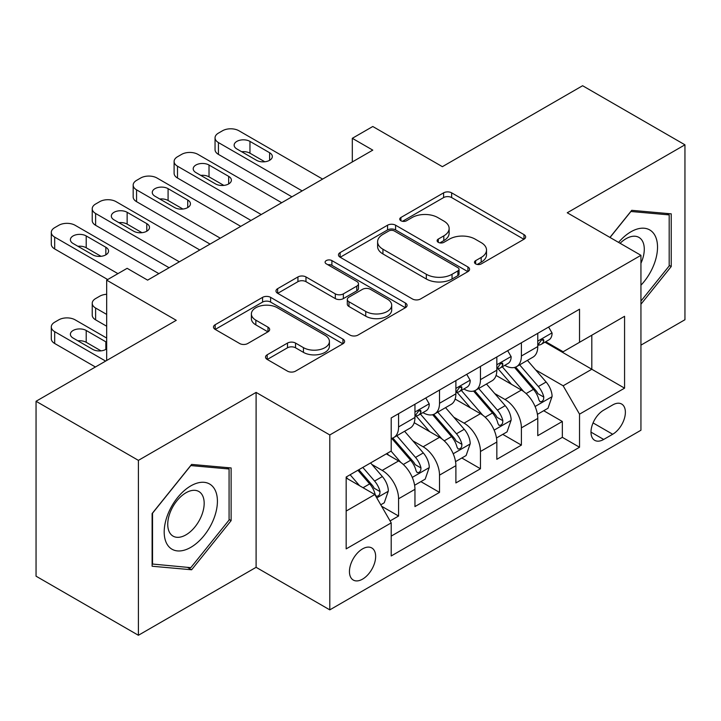 <?xml version="1.0" encoding="UTF-8"?>
<svg xmlns="http://www.w3.org/2000/svg" width="721" height="721" viewBox="0 0 721 721"><rect width="100%" height="100%" fill="white"/><g stroke="black" fill="none" stroke-linecap="round" stroke-linejoin="round"><path stroke-width="1.08" d="M475.653 263.895A3.975 2.298 0 0 0 481.286 263.895L523.978 239.246A5.687 3.281 0 0 0 525.645 236.921A5.687 3.281 0 0 0 523.978 234.604L451.643 192.84A5.687 3.281 0 0 0 443.613 192.84L400.912 217.49A3.975 2.298 0 0 0 399.749 219.112A3.975 2.298 0 0 0 400.912 220.743A3.975 2.298 0 0 0 406.536 220.743L412.061 217.553A18.187 10.5 0 0 1 437.782 217.553L443.812 221.032A18.187 10.5 0 0 1 449.138 228.458A18.187 10.5 0 0 1 443.812 235.875L438.287 239.066A3.975 2.298 0 0 0 437.115 240.697A3.975 2.298 0 0 0 438.287 242.319A3.975 2.298 0 0 0 443.911 242.319L449.435 239.129A18.187 10.5 0 0 1 475.157 239.129L481.186 242.607A18.187 10.5 0 0 1 486.513 250.034A18.187 10.5 0 0 1 481.186 257.46L475.653 260.642A3.975 2.298 0 0 0 474.49 262.273A3.975 2.298 0 0 0 475.653 263.895L475.653 260.642M362.546 579.143A18.53 10.698 120 0 0 374.65 562.813A18.53 10.698 120 0 0 371.811 547.969A18.53 10.698 120 0 0 362.546 548.888A18.53 10.698 120 0 0 350.442 565.21A18.53 10.698 120 0 0 353.281 580.054A18.53 10.698 120 0 0 362.546 579.143M267.194 354.786A5.687 3.281 0 0 0 265.526 357.102A5.687 3.281 0 0 0 267.194 359.428L287.49 371.144A5.687 3.281 0 0 0 295.529 371.144L342.944 343.764A5.687 3.281 0 0 0 344.611 341.439A5.687 3.281 0 0 0 342.944 339.122L270.609 297.358A5.687 3.281 0 0 0 262.57 297.358L215.155 324.738A5.687 3.281 0 0 0 213.488 327.055A5.687 3.281 0 0 0 215.155 329.38L239.669 343.529A5.687 3.281 0 0 0 247.709 343.529L267.996 331.813A5.687 3.281 0 0 0 269.663 329.497A5.687 3.281 0 0 0 267.996 327.172L255.847 320.16A15.204 8.778 0 0 1 251.386 313.95A15.204 8.778 0 0 1 260.777 305.839A15.204 8.778 0 0 1 277.342 307.741L324.964 335.238A15.204 8.778 0 0 1 329.416 341.439A15.204 8.778 0 0 1 320.034 349.55A15.204 8.778 0 0 1 303.46 347.648L295.529 343.07A5.687 3.281 0 0 0 287.49 343.07L267.194 354.786L267.194 359.428M640.942 345.134L684.95 319.727L684.95 144.813L582.604 85.727L442.379 166.677L372.784 126.499L352.308 138.315L372.784 150.13L147.616 280.136L127.139 268.32L106.672 280.136L106.672 360.5M138.396 460.368L138.396 635.273L256.099 567.319L256.099 392.404L138.396 460.368L36.05 401.273L176.266 320.313L106.672 280.136M256.099 392.404L329.794 434.952L640.942 255.315L640.942 430.23L329.794 609.867L329.794 434.952M684.95 144.813L567.247 212.767L640.942 255.315M412.466 298.99A5.687 3.281 0 0 0 420.505 298.99L467.92 271.61A5.687 3.281 0 0 0 469.587 269.284A5.687 3.281 0 0 0 467.92 266.968L395.586 225.204A5.687 3.281 0 0 0 387.547 225.204L340.132 252.584A5.687 3.281 0 0 0 338.464 254.901A5.687 3.281 0 0 0 340.132 257.226L412.466 298.99M327.857 264.751A3.975 2.298 0 0 1 331.894 265.319L331.894 260.587L405.436 303.045A5.687 3.281 0 0 1 407.095 305.362A5.687 3.281 0 0 1 405.436 307.687L358.013 335.067A5.687 3.281 0 0 1 349.973 335.067L277.639 293.303L277.639 288.661A5.687 3.281 0 0 0 275.981 290.978A5.687 3.281 0 0 0 277.639 293.303M277.639 288.661L297.935 276.945A5.687 3.281 0 0 1 305.974 276.945L335.31 293.88A5.687 3.281 0 0 0 343.349 293.88L356.805 286.111A5.687 3.281 0 0 0 358.472 283.786A5.687 3.281 0 0 0 356.805 281.469L326.271 263.832A3.975 2.298 0 0 1 325.099 262.21A3.975 2.298 0 0 1 327.559 260.092A3.975 2.298 0 0 1 331.894 260.587M138.396 635.273L36.05 576.187L36.05 401.273M390.079 520.932L398.578 516.029L381.58 506.223M371.919 464.477L382.202 470.407A23.162 13.375 60 0 1 398.578 498.77L414.954 489.316L414.954 506.575L439.513 492.389L420.884 481.637M412.863 440.837L423.137 446.777A23.162 13.375 60 0 1 439.513 475.139L455.888 465.685L455.888 482.935L480.456 468.758L461.828 457.997M453.797 417.207L464.081 423.137A23.162 13.375 60 0 1 480.456 451.499L496.832 442.045L496.832 459.304L521.391 445.118L521.391 427.868A23.162 13.375 -120 0 0 505.015 399.497L494.741 393.567M502.762 434.366L521.391 445.118M414.954 489.316A23.162 13.375 -120 0 0 398.578 460.953L386.294 453.86M455.888 465.685A23.162 13.375 -120 0 0 439.513 437.323L414.196 422.704M496.832 442.045A23.162 13.375 -120 0 0 480.456 413.683L455.14 399.064M612.688 404.941L603.684 410.141A17.944 10.364 120 0 0 591.959 425.958A17.944 10.364 120 0 0 594.708 440.333A17.944 10.364 120 0 0 603.684 439.45L612.688 434.249A17.944 10.364 120 0 0 624.413 418.432A17.944 10.364 120 0 0 621.664 404.048A17.944 10.364 120 0 0 612.688 404.941M346.17 511.063L374.83 494.516L391.206 522.887L391.206 555.972L579.531 447.245L579.531 414.151L563.155 385.789L535.676 369.927M391.206 522.887L346.17 548.879L346.17 477.032L391.206 451.031L391.206 417.937L579.531 309.21L579.531 342.304L624.566 316.303L624.566 388.159L579.531 414.151M422.921 412.61L423.137 412.736A23.162 13.375 60 0 0 434.718 413.881L451.094 404.427A23.162 13.375 -120 0 0 455.888 393.828L455.888 380.589M463.864 388.98L464.081 389.097A23.162 13.375 60 0 0 475.662 390.25L492.037 380.796A23.162 13.375 -120 0 0 496.832 370.188L496.832 356.949M391.206 536.118L562.335 437.323L562.335 421.479L537.767 435.664L537.767 418.414A23.162 13.375 -120 0 0 521.391 390.043L496.075 375.425M504.808 365.34L505.015 365.466A23.162 13.375 -120 0 0 516.596 366.61A23.162 13.375 -120 0 0 521.391 356.012L521.391 342.772M516.596 366.61L532.972 357.156A23.162 13.375 -120 0 0 537.767 346.558L537.767 333.318M398.578 413.683L398.578 426.922A23.162 13.375 60 0 1 393.774 437.521A23.162 13.375 60 0 1 391.206 438.458M393.774 437.521L410.15 428.067A23.162 13.375 -120 0 0 414.954 417.468L414.954 404.229M439.513 390.043L439.513 403.282A23.162 13.375 60 0 1 434.718 413.881M480.456 366.412L480.456 379.643A23.162 13.375 60 0 1 475.662 390.25M480.456 451.499L480.456 468.758M439.513 475.139L439.513 492.389M398.578 498.77L398.578 516.029M374.83 494.516L346.17 477.978M563.155 385.789L591.815 369.242L591.815 335.211L624.566 316.303M544.923 342.178L624.566 388.159M545.743 341.7L563.155 351.758L579.531 342.304M256.099 567.319L329.794 609.867M352.308 138.315L352.308 161.955M543.706 410.727L562.335 421.479M562.335 437.323L579.531 447.245M640.942 304.217L671.233 266.527L671.233 213.849L631.731 210.325L609.948 237.425M152.113 566.237L191.624 569.77L231.126 520.625L231.126 467.947L191.624 464.414L152.113 513.559L152.113 566.237M669.187 265.346L671.233 266.527M229.08 519.435L231.126 520.625M187.451 567.355L191.624 569.77M477.248 264.454L481.186 262.183A18.187 10.5 0 0 0 486.513 254.756L486.513 250.034M449.138 228.458L449.138 233.18A18.187 10.5 0 0 1 443.812 240.607L439.873 242.878M523.906 239.291L451.643 197.572A5.687 3.281 0 0 0 443.613 197.572L402.498 221.302M467.848 271.655L395.586 229.936A5.687 3.281 0 0 0 387.547 229.936L340.204 257.271M457.871 270.916A3.975 2.298 0 0 0 459.043 269.284A3.975 2.298 0 0 0 457.871 267.662L394.378 231.008A3.975 2.298 0 0 0 388.754 231.008L382.932 234.37A18.187 10.5 0 0 0 377.606 241.796A18.187 10.5 0 0 0 382.932 249.223L426.327 274.277A18.187 10.5 0 0 0 452.049 274.277L457.871 270.916L457.871 275.638A3.975 2.298 0 0 0 459.043 274.016L459.043 269.284M377.606 241.796L377.606 246.519A18.187 10.5 0 0 0 382.932 253.945L382.932 249.223M457.871 275.638L452.049 279A18.187 10.5 0 0 1 426.327 279L382.932 253.945M277.72 293.348L297.935 281.668L297.935 276.945M358.472 283.786L358.472 288.517A5.687 3.281 0 0 1 356.805 290.833L343.349 298.611A5.687 3.281 0 0 1 335.31 298.611L305.974 281.668A5.687 3.281 0 0 0 297.935 281.668M331.894 265.319L405.355 307.732M365.745 311.454A15.204 8.778 0 0 0 382.319 313.356A15.204 8.778 0 0 0 391.701 305.253A15.204 8.778 0 0 0 387.249 299.044L370.468 289.355A5.687 3.281 0 0 0 362.438 289.355L348.973 297.133A5.687 3.281 0 0 0 347.306 299.449A5.687 3.281 0 0 0 348.973 301.766L365.745 311.454L365.745 316.186A15.204 8.778 0 0 0 382.319 318.087A15.204 8.778 0 0 0 391.701 309.976L391.701 305.253M347.306 299.449L347.306 304.181A5.687 3.281 0 0 0 348.973 306.497L348.973 301.766M365.745 316.186L348.973 306.497M329.416 341.439L329.416 346.17A15.204 8.778 0 0 1 320.034 354.281A15.204 8.778 0 0 1 303.46 352.38L295.529 347.792A5.687 3.281 0 0 0 287.49 347.792L267.275 359.464M251.386 313.95L251.386 318.673A15.204 8.778 0 0 0 255.847 324.883L255.847 320.16M267.924 331.858L255.847 324.883M342.872 343.809L270.609 302.09A5.687 3.281 0 0 0 262.57 302.09L215.228 329.425M537.424 414.359L548.005 408.248L552.097 396.424A15.339 8.859 -120 0 0 546.121 382.022L527.421 360.365M523.671 391.539L502.294 366.791M511.504 384.338L499.094 369.972A36.762 21.224 -120 0 0 497.959 368.692M514.515 367.44L533.432 389.349A15.339 8.859 60 0 1 538.902 399.921L540.02 401.732L542.093 401.444L543.481 399.758L543.814 397.082A15.339 8.859 -120 0 0 538.344 386.51L519.643 364.853M515.623 367.088L535.955 390.62A7.814 4.515 60 0 1 537.92 393.684L543.814 397.082M302.162 190.903L218.436 142.569A11.581 6.687 0 0 1 215.047 137.846A11.581 6.687 0 0 1 218.436 133.115L222.528 130.753A11.581 6.687 0 0 1 238.912 130.753L322.629 179.087M215.047 137.846L215.047 149.662A11.581 6.687 180 0 0 218.436 154.393L291.924 196.815M548.618 327.055L552.097 333.084A15.339 8.859 60 0 1 548.924 339.87L541.147 344.359A15.339 8.859 -120 0 0 543.814 340.826L543.49 339.465L541.57 339.843L538.902 343.665A15.339 8.859 60 0 1 537.767 345.846M236.858 148.95A9.265 5.344 180 0 1 234.145 145.173A9.265 5.344 180 0 1 239.868 140.225A9.265 5.344 180 0 1 249.962 141.388L269.609 152.735A9.265 5.344 180 0 1 272.331 156.52A9.265 5.344 180 0 1 266.608 161.459A9.265 5.344 180 0 1 256.514 160.296L236.858 148.95M538.281 345.08L538.344 345.08A15.339 8.859 -120 0 0 541.147 344.359M241.679 151.734A9.265 5.344 180 0 1 249.962 153.203L264.796 161.774M640.942 285.201A37.636 21.729 120 0 0 657.029 241.544A37.636 21.729 120 0 0 630.911 231.801A37.636 21.729 120 0 0 618.582 242.409M640.942 263.282A25.767 14.88 120 0 0 638.95 237.416A25.767 14.88 120 0 0 626.062 238.696A25.767 14.88 120 0 0 620.105 243.292M610.029 237.47L630.911 211.487L669.187 214.903L669.187 265.95L640.942 301.09M666.655 213.443L669.187 214.903M213.849 518.678A37.636 21.729 120 0 0 204.106 482.322A37.636 21.729 120 0 0 167.759 514.56A37.636 21.729 120 0 0 177.501 550.916A37.636 21.729 120 0 0 213.849 518.678M201.736 515.227A25.767 14.88 120 0 0 198.843 491.506A25.767 14.88 120 0 0 170.183 512.415A25.767 14.88 120 0 0 173.076 536.136A25.767 14.88 120 0 0 201.736 515.227M152.528 564.237L152.528 513.199L190.804 465.577L229.08 469.001L229.08 520.039L190.804 567.661L152.113 564.002M226.547 467.532L229.08 469.001M496.49 437.989L507.061 431.879L511.162 420.064A15.339 8.859 -120 0 0 505.187 405.662L486.477 384.005M482.728 415.179L461.35 390.431M470.561 407.969L458.159 393.603A36.762 21.224 -120 0 0 457.015 392.323M473.571 391.079L492.488 412.989A15.339 8.859 60 0 1 497.959 423.551L499.076 425.372L501.149 425.084L502.537 423.398L502.87 420.722A15.339 8.859 -120 0 0 497.4 410.15L478.699 388.493M474.688 390.719L495.012 414.26A7.814 4.515 60 0 1 496.985 417.315L502.87 420.722M455.546 461.629L466.127 455.519L470.218 443.703A15.339 8.859 -120 0 0 464.243 429.292L445.533 407.635M441.793 438.819L420.415 414.061M429.626 431.609L417.216 417.243A36.762 21.224 -120 0 0 416.08 415.963M432.627 414.719L451.553 436.62A15.339 8.859 60 0 1 457.024 447.191L458.141 449.012L460.214 448.714L461.602 447.029L461.936 444.352A15.339 8.859 -120 0 0 456.465 433.781L437.755 412.124M433.745 414.359L454.077 437.899A7.814 4.515 60 0 1 456.042 440.955L461.936 444.352M414.602 485.26L425.183 479.159L429.274 467.334A15.339 8.859 -120 0 0 423.299 452.932L404.598 431.275M400.849 462.449L391.052 451.112M106.672 314.41L95.614 308.029L95.614 319.845A11.581 6.687 180 0 1 92.225 315.122L92.225 303.298A11.581 6.687 -0 0 0 95.614 308.029M106.672 326.225L95.614 319.845M388.682 455.248L387.096 453.401M391.692 438.35L410.61 460.259A15.339 8.859 60 0 1 416.08 470.831L417.198 472.643L419.271 472.354L420.658 470.669L420.992 467.992A15.339 8.859 -120 0 0 415.521 457.42L396.82 435.763M392.801 437.998L413.133 461.53A7.814 4.515 60 0 1 415.107 464.585L420.992 467.992M106.672 294.285A11.581 6.687 -0 0 0 99.714 296.205L95.614 298.575A11.581 6.687 -0 0 0 92.225 303.298M380.769 504.799L384.248 502.789L388.34 490.974A15.339 8.859 -120 0 0 382.364 476.563L370.585 462.936M105.645 361.095L54.679 331.66A11.581 6.687 -0 0 1 51.29 326.937A11.581 6.687 -0 0 1 54.679 322.206L58.771 319.845A11.581 6.687 -0 0 1 75.146 319.845L106.672 338.05M359.59 485.72L350.118 474.751M95.415 366.998L54.679 343.484A11.581 6.687 180 0 1 51.29 338.753L51.29 326.937M347.747 478.879L346.17 477.059M101.03 350.866L86.205 342.304A9.265 5.344 -0 0 0 77.922 340.826M357.895 470.263L369.675 483.89A15.339 8.859 60 0 1 375.145 494.462L376.254 496.282L378.327 495.994L379.715 494.309L380.057 491.623A15.339 8.859 -120 0 0 374.587 481.06L362.807 467.424M358.842 469.713L372.198 485.17A7.814 4.515 60 0 1 374.163 488.225L380.057 491.623M106.672 342.367A9.265 5.344 -0 0 0 105.852 341.826L86.205 330.479A9.265 5.344 -0 0 0 76.111 329.326A9.265 5.344 -0 0 0 70.388 334.265A9.265 5.344 -0 0 0 73.1 338.05L92.748 349.388A9.265 5.344 -0 0 0 106.672 348.847M261.218 214.543L177.501 166.209A11.581 6.687 0 0 1 174.103 161.477A11.581 6.687 0 0 1 177.501 156.754L181.593 154.393A11.581 6.687 0 0 1 197.969 154.393L281.686 202.727M174.103 161.477L174.103 173.301A11.581 6.687 180 0 0 177.501 178.024L250.989 220.455M507.683 350.694L511.162 356.715A15.339 8.859 60 0 1 507.981 363.501L500.203 367.998A15.339 8.859 -120 0 0 502.87 364.465L502.555 363.105L500.635 363.483L497.959 367.295A15.339 8.859 60 0 1 496.832 369.485M195.923 172.589A9.265 5.344 180 0 1 193.21 168.804A9.265 5.344 180 0 1 198.924 163.865A9.265 5.344 180 0 1 209.018 165.028L228.674 176.375A9.265 5.344 180 0 1 231.387 180.151A9.265 5.344 180 0 1 225.664 185.09A9.265 5.344 180 0 1 215.57 183.936L195.923 172.589M497.346 368.719L497.4 368.71A15.339 8.859 -120 0 0 500.203 367.998M200.744 175.374A9.265 5.344 180 0 1 209.018 176.843L223.852 185.405M220.284 238.182L136.557 189.839A11.581 6.687 0 0 1 133.169 185.117A11.581 6.687 0 0 1 136.557 180.385L140.649 178.024A11.581 6.687 0 0 1 157.025 178.024L240.751 226.358M133.169 185.117L133.169 196.932A11.581 6.687 180 0 0 136.557 201.664L210.045 244.086M466.739 374.325L470.218 380.355A15.339 8.859 60 0 1 467.046 387.141L459.259 391.629A15.339 8.859 -120 0 0 461.936 388.096L461.611 386.735L459.692 387.123L457.024 390.935A15.339 8.859 60 0 1 455.888 393.116M154.979 196.229A9.265 5.344 180 0 1 152.266 192.444A9.265 5.344 180 0 1 157.989 187.505A9.265 5.344 180 0 1 168.083 188.659L187.73 200.005A9.265 5.344 180 0 1 190.443 203.791A9.265 5.344 180 0 1 184.729 208.73A9.265 5.344 180 0 1 174.635 207.567L154.979 196.229M456.402 392.35L456.465 392.35A15.339 8.859 -120 0 0 459.259 391.629M159.801 199.005A9.265 5.344 180 0 1 168.083 200.483L182.918 209.045M179.34 261.813L95.614 213.479A11.581 6.687 0 0 1 92.225 208.757A11.581 6.687 0 0 1 95.614 204.025L99.714 201.664A11.581 6.687 0 0 1 116.09 201.664L199.807 249.998M92.225 208.757L92.225 220.572A11.581 6.687 180 0 0 95.614 225.294L169.102 267.725M425.796 397.965L429.274 403.985A15.339 8.859 60 0 1 426.102 410.781L418.324 415.269A15.339 8.859 -120 0 0 420.992 411.736L420.667 410.375L418.757 410.754L416.08 414.575A15.339 8.859 60 0 1 414.954 416.756M114.044 219.86A9.265 5.344 180 0 1 111.331 216.084A9.265 5.344 180 0 1 117.045 211.136A9.265 5.344 180 0 1 127.139 212.298L146.796 223.645A9.265 5.344 180 0 1 149.508 227.421A9.265 5.344 180 0 1 143.785 232.369A9.265 5.344 180 0 1 133.691 231.207L114.044 219.86M415.458 415.99L415.521 415.99A15.339 8.859 -120 0 0 418.324 415.269M118.857 222.645A9.265 5.344 180 0 1 127.139 224.114L141.974 232.676M117.929 273.638L54.679 237.119A11.581 6.687 0 0 1 51.29 232.387A11.581 6.687 0 0 1 54.679 227.665L58.771 225.294A11.581 6.687 0 0 1 75.146 225.294L158.872 273.638M51.29 232.387L51.29 244.212A11.581 6.687 180 0 0 54.679 248.934L107.69 279.541M73.1 243.5A9.265 5.344 180 0 1 70.388 239.714A9.265 5.344 180 0 1 76.111 234.776A9.265 5.344 180 0 1 86.205 235.938L105.852 247.276A9.265 5.344 180 0 1 108.565 251.061A9.265 5.344 180 0 1 102.851 256A9.265 5.344 180 0 1 92.748 254.846L73.1 243.5M77.922 246.285A9.265 5.344 180 0 1 86.205 247.754L101.03 256.315M382.202 470.407L398.578 460.953M423.137 446.777L439.513 437.323M464.081 423.137L480.456 413.683M505.015 399.497L521.391 390.043M521.391 356.012L537.767 346.558M398.578 426.922L414.954 417.468M439.513 403.282L455.888 393.828M480.456 379.643L496.832 370.188M521.391 427.868L537.767 418.414M593.059 422.912L612.688 434.249M590.995 432.122L603.684 439.45M481.186 262.183L481.186 257.46M438.287 242.319L438.287 239.066M443.812 240.607L443.812 235.875M400.912 220.743L400.912 217.49M443.613 197.572L443.613 192.84M451.643 197.572L451.643 192.84M523.978 239.246L523.978 234.604M340.132 257.226L340.132 252.584M387.547 229.936L387.547 225.204M395.586 229.936L395.586 225.204M467.92 271.61L467.92 266.968M426.327 279L426.327 274.277M452.049 279L452.049 274.277M305.974 281.668L305.974 276.945M335.31 298.611L335.31 293.88M343.349 298.611L343.349 293.88M356.805 290.833L356.805 286.111M405.436 307.687L405.436 303.045M287.49 347.792L287.49 343.07M295.529 347.792L295.529 343.07M303.46 352.38L303.46 347.648M267.996 331.813L267.996 327.172M215.155 329.38L215.155 324.738M262.57 302.09L262.57 297.358M270.609 302.09L270.609 297.358M342.944 343.764L342.944 339.122M535.09 406.491L551.998 396.721M538.344 386.51L546.121 382.022M526.114 393.576L533.432 389.349M218.436 154.393L218.436 142.569M551.998 332.904L537.767 341.114M249.962 141.388L249.962 153.203M269.609 152.735L269.609 160.296M541.832 339.681L543.814 340.826M494.146 430.122L511.054 420.361M497.4 410.15L505.187 405.662M485.17 417.207L492.488 412.989M453.203 453.761L470.119 444.001M456.465 433.781L464.243 429.292M444.235 440.846L451.553 436.62M412.268 477.392L429.175 467.632M415.521 457.42L423.299 452.932M403.291 464.486L410.61 460.259M54.679 331.66L54.679 343.484M376.777 497.887L388.24 491.271M374.587 481.06L382.364 476.563M363.051 487.72L369.675 483.89M86.205 342.304L86.205 330.479M105.852 349.388L105.852 341.826M177.501 178.024L177.501 166.209M511.054 356.544L496.832 364.754M209.018 165.028L209.018 176.843M228.674 176.375L228.674 183.936M500.897 363.321L502.87 364.465M136.557 201.664L136.557 189.839M470.119 380.174L455.888 388.394M168.083 188.659L168.083 200.483M187.73 200.005L187.73 207.567M459.953 386.952L461.936 388.096M95.614 225.294L95.614 213.479M429.175 403.814L414.954 412.024M127.139 212.298L127.139 224.114M146.796 223.645L146.796 231.207M419.009 410.591L420.992 411.736M54.679 248.934L54.679 237.119M86.205 235.938L86.205 247.754M105.852 247.276L105.852 254.846"/></g></svg>
